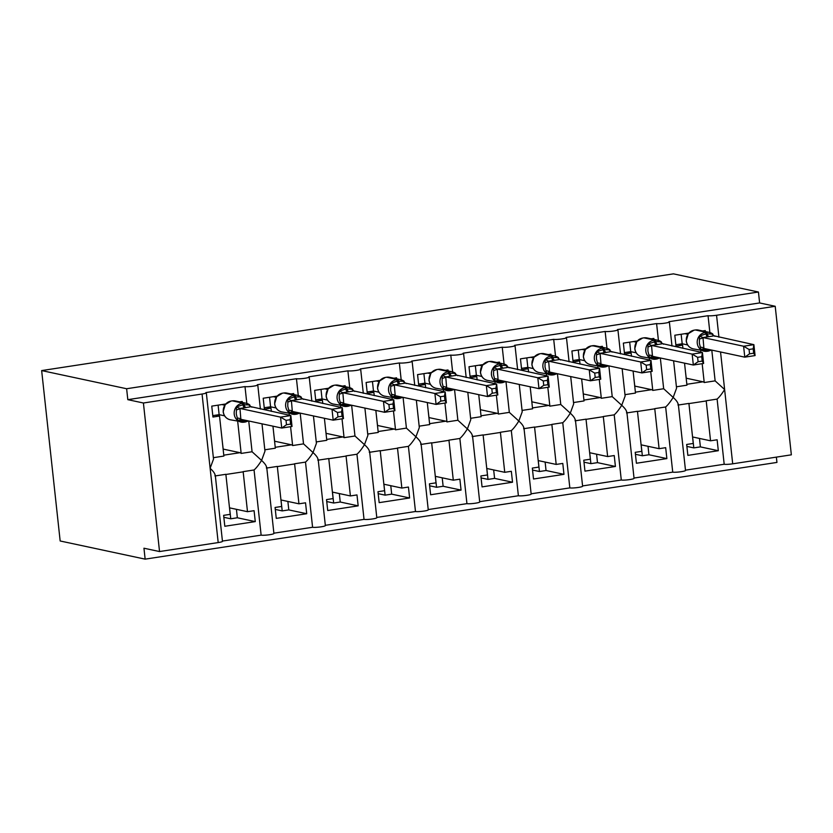 <?xml version="1.0" encoding="UTF-8"?>
<svg xmlns="http://www.w3.org/2000/svg" width="833" height="833" viewBox="0 0 833 833"><rect width="100%" height="100%" fill="white"/><g stroke="black" fill="none" stroke-linecap="round" stroke-linejoin="round"><path stroke-width="1.25" d="M709.872 332.534L708.05 315.707A6.643 0.802 -6.2 0 0 716.557 315.259L775.211 306.284L759.623 302.941L758.436 292.019L673.46 273.859L41.65 370.581L60.163 540.981L145.14 559.141L776.95 462.419L776.366 457.13M215.351 475.903L225.858 474.3L230.21 514.336L223.629 515.346L224.816 526.269L255.273 521.604L254.086 510.681L247.495 511.691L243.153 471.645L254.055 469.979L261.135 535.14L222.432 541.065M255.273 521.604L237.343 517.772L230.751 518.782L223.838 517.303M230.751 518.782L229.564 507.859L247.495 511.691M243.153 471.645A9.736 3.311 81.3 0 1 242.538 471.926L225.878 474.477M248.734 420.988L252.076 451.757L261.583 460.42C258.771 464.876 256.272 468.063 254.055 469.979M261.999 423.82L264.967 451.184L261.583 460.42C265.321 463.877 266.935 466.428 266.404 468.094M708.05 315.707L668.941 321.694A6.643 0.802 173.8 0 1 669.368 321.913A6.643 0.802 173.8 0 1 664.005 323.287A6.643 0.802 173.8 0 1 656.591 323.579L617.492 329.566A6.643 0.802 173.8 0 1 617.919 329.795A6.643 0.802 173.8 0 1 612.547 331.17A6.643 0.802 173.8 0 1 605.143 331.461L566.044 337.438A6.643 0.802 173.8 0 1 566.471 337.667A6.643 0.802 173.8 0 1 561.098 339.041A6.643 0.802 173.8 0 1 553.695 339.333L514.596 345.32A6.643 0.802 173.8 0 1 515.023 345.549A6.643 0.802 173.8 0 1 509.65 346.924A6.643 0.802 173.8 0 1 502.247 347.205L463.148 353.192A6.643 0.802 173.8 0 1 463.575 353.421A6.643 0.802 173.8 0 1 458.202 354.796A6.643 0.802 173.8 0 1 450.799 355.087L411.689 361.074A6.643 0.802 173.8 0 1 412.127 361.303A6.643 0.802 173.8 0 1 406.754 362.678A6.643 0.802 173.8 0 1 399.351 362.959L360.241 368.946A6.643 0.802 173.8 0 1 360.668 369.175A6.643 0.802 173.8 0 1 355.306 370.55A6.643 0.802 173.8 0 1 347.892 370.841L308.793 376.828A6.643 0.802 173.8 0 1 309.22 377.047A6.643 0.802 173.8 0 1 303.847 378.421A6.643 0.802 173.8 0 1 296.444 378.713L257.345 384.7A6.643 0.802 173.8 0 1 257.772 384.929A6.643 0.802 173.8 0 1 252.399 386.304A6.643 0.802 173.8 0 1 244.996 386.595L246.828 403.422M244.996 386.595L205.897 392.572A6.643 0.802 173.8 0 1 206.324 392.801L213.519 459.066L210.124 468.302C213.873 471.749 215.487 474.31 214.956 475.966M206.324 392.801A6.643 0.802 173.8 0 1 202.055 394.019L218.194 542.575A6.643 0.802 173.8 0 0 222.463 541.356L215.258 475.102M266.799 468.031L277.316 466.418L281.658 506.464L275.077 507.464L276.264 518.386L306.721 513.732L305.534 502.809L298.943 503.809L294.601 463.773L305.503 462.107L312.583 527.268L273.88 533.193M306.721 513.732L288.791 509.9L282.2 510.9L275.286 509.421M282.2 510.9L281.013 499.977L298.943 503.809M294.601 463.773A9.736 3.311 81.3 0 1 293.987 464.054L277.327 466.605M300.182 413.116L303.524 443.874L313.031 452.548C310.23 457.005 307.721 460.191 305.503 462.107M313.447 415.948L316.415 443.312L313.031 452.548C316.779 455.995 318.383 458.556 317.852 460.212M296.444 378.713L298.276 395.54M318.248 460.149L328.764 458.546L333.106 498.582L326.526 499.592L327.713 510.514L358.169 505.85L356.982 494.927L350.401 495.937L346.049 455.901L356.951 454.224L364.031 519.386L325.328 525.311M358.169 505.85L340.239 502.018L333.658 503.028L326.734 501.549M333.658 503.028L332.471 492.105L350.401 495.937M346.049 455.901A9.736 3.311 81.3 0 1 345.445 456.182L328.785 458.733M351.63 405.234L354.973 436.003L364.479 444.666C361.678 449.122 359.169 452.309 356.951 454.224M364.896 408.076L367.874 435.43L364.479 444.666C368.228 448.123 369.831 450.674 369.3 452.34M347.892 370.841L349.725 387.668M369.696 452.277L380.212 450.663L384.565 490.71L377.974 491.72L379.161 502.643L409.617 497.978L408.43 487.055L401.85 488.065L397.497 448.019L408.409 446.353L415.48 511.514L376.776 517.439M409.617 497.978L391.687 494.146L385.106 495.146L378.192 493.667M385.106 495.146L383.919 484.223L401.85 488.065M397.497 448.019A9.736 3.311 81.3 0 1 396.893 448.3L380.233 450.851M403.078 397.362L406.421 428.12L415.927 436.794C413.126 441.251 410.617 444.437 408.409 446.353M416.344 400.194L419.322 427.558L415.927 436.794C419.676 440.24 421.279 442.802 420.748 444.458M399.351 362.959L401.173 379.786M421.154 444.395L431.661 442.792L436.013 482.828L429.422 483.838L430.609 494.76L461.066 490.096L459.878 479.173L453.298 480.183L448.945 440.147L459.858 438.47L466.938 503.642L428.224 509.567M461.066 490.096L443.135 486.264L436.554 487.274L429.641 485.795M436.554 487.274L435.367 476.351L453.298 480.183M448.945 440.147A9.736 3.311 81.3 0 1 448.341 440.428L431.681 442.979M454.537 389.48L457.879 420.249L467.375 428.912C464.575 433.368 462.065 436.554 459.858 438.47M467.802 392.322L470.77 419.676L467.375 428.912C471.124 432.369 472.738 434.92 472.207 436.586M450.799 355.087L452.621 371.914M472.603 436.523L483.109 434.909L487.461 474.956L480.87 475.966L482.057 486.889L512.524 482.224L511.337 471.301L504.746 472.311L500.394 432.265L511.306 430.599L518.386 495.76L479.683 501.685M512.524 482.224L494.594 478.392L488.003 479.402L481.089 477.923M488.003 479.402L486.816 468.479L504.746 472.311M500.394 432.265A9.736 3.311 81.3 0 1 499.79 432.546L483.13 435.097M505.985 381.608L509.327 412.377L518.824 421.04C516.023 425.496 513.524 428.683 511.306 430.599M519.251 384.44L522.218 411.804L518.824 421.04C522.572 424.497 524.186 427.048 523.655 428.703M502.247 347.205L504.08 364.031M524.051 428.651L534.557 427.037L538.909 467.074L532.329 468.084L533.516 479.006L563.972 474.341L562.785 463.419L556.194 464.429L551.852 424.393L562.754 422.716L569.834 487.888L531.131 493.813M563.972 474.341L546.042 470.51L539.451 471.52L532.537 470.041M539.451 471.52L538.264 460.597L556.194 464.429M551.852 424.393A9.736 3.311 81.3 0 1 551.238 424.674L534.578 427.225M557.433 373.736L560.776 404.494L570.282 413.168C567.481 417.614 564.972 420.8 562.754 422.716M570.699 376.568L573.666 403.932L570.282 413.168C574.02 416.615 575.634 419.176 575.103 420.832M553.695 339.333L555.528 356.16M575.499 420.769L586.015 419.166L590.358 459.202L583.777 460.212L584.964 471.134L615.42 466.47L614.233 455.547L607.653 456.557L603.3 416.51L614.202 414.844L621.283 480.006L582.579 485.931M615.42 466.47L597.49 462.638L590.899 463.648L583.985 462.169M590.899 463.648L589.712 452.725L607.653 456.557M603.3 416.51A9.736 3.311 81.3 0 1 602.686 416.792L586.026 419.343M608.881 365.854L612.224 396.623L621.73 405.286C618.929 409.742 616.42 412.929 614.202 414.844M622.147 368.686L625.125 396.05L621.73 405.286C625.479 408.743 627.082 411.294 626.551 412.96M605.143 331.461L606.976 348.288M626.947 412.897L637.464 411.283L641.806 451.33L635.225 452.329L636.412 463.252L666.869 458.598L665.682 447.675L659.101 448.675L654.748 408.639L665.65 406.973L672.731 472.134L634.028 478.059M666.869 458.598L648.938 454.756L642.358 455.766L635.433 454.287M642.358 455.766L641.171 444.843L659.101 448.675M654.748 408.639A9.736 3.311 81.3 0 1 654.144 408.92L637.484 411.471M660.33 357.982L663.672 388.74L673.179 397.414C670.378 401.87 667.868 405.057 665.65 406.973M673.595 360.814L676.573 388.178L673.179 397.414C676.927 400.86 678.531 403.422 678 405.077M656.591 323.579L658.424 340.405M213.373 457.681L223.879 456.067L219.527 416.031L212.946 417.041L211.759 406.119L225.649 403.984M242.32 402.433L242.216 401.454L239.592 401.85M237.686 421.363L241.164 453.423L252.076 451.757M222.411 442.521L223.182 449.091L240.019 452.694A9.736 3.311 81.3 0 1 241.164 453.423M264.821 449.799L275.327 448.196L272.943 426.163M271.329 411.377L270.985 408.149L264.394 409.159L263.207 398.236L277.097 396.112M293.778 394.561L293.664 393.572L291.04 393.978M289.134 413.491L289.322 415.219M290.571 426.694L292.622 445.551L303.524 443.874M273.859 434.649L274.63 441.219L291.477 444.812A9.736 3.311 81.3 0 1 292.622 445.551M316.269 441.927L326.786 440.313L324.391 418.291M322.777 403.495L322.433 400.277L315.842 401.287L314.655 390.365L328.546 388.24M345.226 386.689L345.122 385.7L342.498 386.106M340.582 405.609L340.77 407.347M342.019 418.812L344.071 437.669L354.973 436.003M325.307 426.767L326.078 433.337L342.925 436.94A9.736 3.311 81.3 0 1 344.071 437.669M367.717 434.055L378.234 432.442L375.839 410.409M374.236 395.623L373.882 392.405L367.291 393.405L366.114 382.482L379.994 380.358M396.675 378.807L396.57 377.828L393.947 378.224M392.031 397.737L392.228 399.465M393.468 410.94L395.519 429.797L406.421 428.12M376.755 418.895L377.536 425.465L394.373 429.057A9.736 3.311 81.3 0 1 395.519 429.797M419.166 426.173L429.682 424.57L427.287 402.537M425.684 387.751L425.33 384.523L418.749 385.533L417.562 374.611L431.452 372.486M448.123 370.935L448.019 369.946L445.395 370.352M443.489 389.854L443.677 391.593M444.916 403.057L446.967 421.914L457.879 420.249M428.214 411.023L428.985 417.583L445.822 421.186A9.736 3.311 81.3 0 1 446.967 421.914M470.624 418.301L481.13 416.687L478.736 394.655M477.132 379.869L476.778 376.651L470.197 377.651L469.01 366.728L482.901 364.604M499.571 363.053L499.467 362.074L496.843 362.47M494.937 381.983L495.125 383.721M496.374 395.186L498.415 414.043L509.327 412.377M479.662 403.141L480.433 409.711L497.27 413.314A9.736 3.311 81.3 0 1 498.415 414.043M522.072 410.419L532.579 408.816L530.184 386.783M528.58 371.997L528.226 368.769L521.645 369.779L520.458 358.856L534.349 356.732M551.019 355.181L550.915 354.192L548.291 354.598M546.386 374.111L546.573 375.839M547.822 387.314L549.863 406.171L560.776 404.494M531.11 395.269L531.881 401.829L548.718 405.432A9.736 3.311 81.3 0 1 549.863 406.171M573.52 402.547L584.027 400.933L581.642 378.9M580.028 364.115L579.685 360.897L573.094 361.907L571.907 350.985L585.797 348.85M602.478 347.299L602.363 346.32L599.75 346.715M597.834 366.228L598.021 367.967M599.271 379.431L601.322 398.289L612.224 396.623M582.559 387.387L583.329 393.957L600.177 397.56A9.736 3.311 81.3 0 1 601.322 398.289M624.969 394.665L635.485 393.061L633.09 371.029M631.476 356.243L631.133 353.015L624.542 354.025L623.355 343.102L637.245 340.978M653.926 339.427L653.822 338.437L651.198 338.844M649.282 358.357L649.469 360.085M650.719 371.56L652.77 390.417L663.672 388.74M634.007 379.515L634.788 386.085L651.625 389.677A9.736 3.311 81.3 0 1 652.77 390.417M678.395 405.015L688.912 403.411L693.264 443.448L686.673 444.458L687.86 455.38L718.317 450.715L717.13 439.793L710.549 440.803L706.197 400.767L717.109 399.09L724.189 464.252L685.476 470.176M718.317 450.715L700.386 446.884L693.806 447.894L686.892 446.415M693.806 447.894L692.619 436.971L710.549 440.803M706.197 400.767A9.736 3.311 81.3 0 1 705.593 401.048L688.933 403.589M711.788 350.099L715.13 380.868L704.218 382.534L702.167 363.677M717.109 399.09C719.316 397.174 721.826 393.988 724.627 389.532L715.13 380.868M676.417 386.793L686.933 385.179L684.539 363.157M682.935 348.361L682.581 345.143L676 346.153L674.813 335.23L688.693 333.106M705.374 331.555L705.27 330.566L702.646 330.961M700.73 350.474L700.928 352.213M685.455 371.633L686.236 378.203L703.073 381.806A9.736 3.311 81.3 0 1 704.218 382.534M145.14 559.141L143.953 548.218L159.54 551.55L143.411 403.005L127.813 399.663L759.623 302.941M143.411 403.005L202.055 394.019M266.716 467.219L273.911 533.484A6.643 0.802 173.8 0 1 268.538 534.859A6.643 0.802 173.8 0 1 261.135 535.14M159.54 551.55L218.194 542.575M724.189 464.252A6.643 0.802 -6.2 0 0 732.696 463.814L791.35 454.828L775.211 306.284M678.312 404.213L685.507 470.468A6.643 0.802 173.8 0 1 680.145 471.842A6.643 0.802 173.8 0 1 672.731 472.134M626.864 412.085L634.059 478.35A6.643 0.802 173.8 0 1 628.686 479.725A6.643 0.802 173.8 0 1 621.283 480.006M575.416 419.967L582.611 486.222A6.643 0.802 173.8 0 1 577.238 487.597A6.643 0.802 173.8 0 1 569.834 487.888M523.957 427.839L531.162 494.094A6.643 0.802 173.8 0 1 525.79 495.468A6.643 0.802 173.8 0 1 518.386 495.76M472.509 435.721L479.714 501.976A6.643 0.802 173.8 0 1 474.341 503.351A6.643 0.802 173.8 0 1 466.938 503.642M421.061 443.593L428.256 509.848A6.643 0.802 173.8 0 1 422.893 511.223A6.643 0.802 173.8 0 1 415.48 511.514M369.613 451.465L376.808 517.73A6.643 0.802 173.8 0 1 371.435 519.105A6.643 0.802 173.8 0 1 364.031 519.386M318.164 459.347L325.359 525.602A6.643 0.802 173.8 0 1 319.987 526.977A6.643 0.802 173.8 0 1 312.583 527.268M219.527 416.031L215.632 415.198M270.985 408.149L267.081 407.316M322.433 400.277L318.529 399.444M373.882 392.405L369.987 391.572M425.33 384.523L421.436 383.69M476.778 376.651L472.884 375.818M528.226 368.769L524.332 367.936M579.685 360.897L575.78 360.064M631.133 353.015L627.228 352.182M682.581 345.143L678.687 344.31M127.813 399.663L126.626 388.74L758.436 292.019M41.65 370.581L126.626 388.74M700.386 446.884L699.47 438.439M648.938 454.756L648.022 446.311M597.49 462.638L596.574 454.183M546.042 470.51L545.126 462.065M494.594 478.392L493.667 469.937M443.135 486.264L442.219 477.819M391.687 494.146L390.771 485.691M340.239 502.018L339.323 493.573M288.791 509.9L287.874 501.445M237.343 517.772L236.426 509.317M688.339 333.512L686.205 340.843C686.923 345.143 689.255 347.819 693.212 348.871A9.517 8.882 102.1 0 1 686.35 340.916A9.517 8.882 102.1 0 1 694.181 330.17A2.218 0.75 81.3 0 0 694.076 330.16L688.141 333.773M708.987 349.506A4.873 1.656 -98.7 0 0 708.935 350.016L700.99 349.673L699.345 343.196L699.501 336.022L705.926 333.877L712.777 333.991L713.298 335.98L703 337.552L703.916 348.475M749.544 353.838L753.657 353.213L753.178 348.84L749.075 349.475L749.544 353.838L744.785 357.159L743.598 346.236L753.886 344.654L755.073 355.576L744.785 357.159L704.26 348.496M749.075 349.475L743.598 346.236L703.073 337.573M753.178 348.84L753.886 344.654L712.954 335.564M675.844 344.747L682.185 343.769L687.631 344.935M684.893 333.679L687.777 334.304M682.185 343.769L681.144 334.262M688.287 333.627L688.058 334.366L688.287 333.627M699.501 336.022L703 337.552M704.187 348.475L700.99 349.673M753.657 353.213L755.073 355.576M636.891 341.384L634.756 348.715C635.464 353.025 637.807 355.701 641.754 356.743A9.517 8.882 102.1 0 1 634.902 348.788A9.517 8.882 102.1 0 1 642.732 338.042A2.218 0.75 81.3 0 0 642.628 338.042L636.693 341.645M657.539 357.378A4.873 1.656 -98.7 0 0 657.487 357.898L649.532 357.555L647.897 351.078L648.053 343.894L655.717 341.561L661.329 341.863L661.85 343.852L651.552 345.435L652.468 356.347M698.096 361.709L702.209 361.085L701.73 356.722L697.617 357.347L698.096 361.709L693.337 365.031L692.15 354.108L702.438 352.536L703.625 363.459L693.337 365.031L652.812 356.368M697.617 357.347L692.15 354.108L651.625 345.445M701.73 356.722L702.438 352.536L661.506 343.446M624.396 352.619L630.727 351.651L636.183 352.817M633.444 341.561L636.329 342.176M630.727 351.651L629.696 342.134M636.829 341.499L636.61 342.238L636.829 341.499M648.053 343.894L651.552 345.435M652.739 356.357L649.532 357.555M702.209 361.085L703.625 363.459M585.443 349.266L583.308 356.597C584.016 360.897 586.349 363.573 590.305 364.625A9.517 8.882 102.1 0 1 583.454 356.67A9.517 8.882 102.1 0 1 591.274 345.924A2.218 0.75 81.3 0 0 591.18 345.914L585.245 349.527M606.091 365.26A4.873 1.656 -98.7 0 0 606.039 365.77L598.084 365.427L596.449 358.95L596.605 351.776L603.03 349.631L609.881 349.745L610.402 351.734L600.104 353.307L601.02 364.229M646.647 369.592L650.76 368.957L650.281 364.594L646.169 365.229L646.647 369.592L641.889 372.913L640.702 361.991L650.99 360.408L652.177 371.331L641.889 372.913L601.364 364.25M646.169 365.229L640.702 361.991L600.177 353.327M650.281 364.594L650.99 360.408L610.048 351.318M572.937 360.502L579.279 359.523L584.724 360.689M581.996 349.433L584.87 350.047M579.279 359.523L578.248 350.006M585.38 349.371L585.162 350.11L585.38 349.371M596.605 351.776L600.104 353.307M601.291 364.229L598.084 365.427M650.76 368.957L652.177 371.331M533.995 357.138L531.86 364.469C532.568 368.78 534.901 371.456 538.857 372.497A9.517 8.882 102.1 0 1 531.995 364.542A9.517 8.882 102.1 0 1 539.826 353.796A2.218 0.75 81.3 0 0 539.732 353.796L533.88 357.274M554.632 373.132A4.873 1.656 -98.7 0 0 554.591 373.653L546.635 373.309L545.001 366.832L545.157 359.648L551.581 357.503L558.433 357.617L558.953 359.606L548.655 361.189L549.561 372.101M595.199 377.464L599.302 376.839L598.833 372.476L594.72 373.101L595.199 377.464L590.43 380.785L589.243 369.862L599.541 368.29L600.728 379.213L590.43 380.785L549.915 372.122M594.72 373.101L589.243 369.862L548.728 361.199M598.833 372.476L599.541 368.29L558.599 359.2M521.489 368.373L527.83 367.405L533.276 368.571M530.548 357.315L533.422 357.93M527.83 367.405L526.8 357.888M533.932 357.253L533.714 357.992L533.932 357.253M545.157 359.648L548.655 361.189M549.842 372.112L546.635 373.309M599.302 376.839L600.728 379.213M482.546 365.021L480.402 372.341C481.12 376.651 483.452 379.327 487.409 380.369A9.517 8.882 102.1 0 1 480.547 372.424A9.517 8.882 102.1 0 1 488.377 361.668A2.218 0.75 81.3 0 0 488.284 361.668L482.349 365.281M503.184 381.014A4.873 1.656 -98.7 0 0 503.132 381.524L495.187 381.181L493.542 374.704L493.698 367.53L500.123 365.385L506.974 365.489L507.495 367.488L497.197 369.061L498.113 379.983M543.741 385.346L547.854 384.711L547.385 380.348L543.272 380.983L543.741 385.346L538.982 388.657L537.795 377.734L548.083 376.162L549.27 387.085L538.982 388.657L498.457 380.004M543.272 380.983L537.795 377.734L497.28 369.071M547.385 380.348L548.083 376.162L507.151 367.072M470.041 376.245L476.382 375.277L481.828 376.443M479.09 365.187L481.974 365.802M476.382 375.277L475.351 365.76M482.484 365.125L482.265 365.864L482.484 365.125M493.698 367.53L497.197 369.061M498.384 379.983L495.187 381.181M547.854 384.711L549.27 387.085M430.89 373.153L428.953 380.223C429.672 384.534 432.004 387.21 435.961 388.251A9.517 8.882 102.1 0 1 429.099 380.296A9.517 8.882 102.1 0 1 436.929 369.55A2.218 0.75 81.3 0 0 436.825 369.55L431.088 372.903M451.736 388.886A4.873 1.656 -98.7 0 0 451.684 389.396L443.739 389.053L442.094 382.576L442.25 375.402L448.675 373.257L455.526 373.371L456.047 375.36L445.749 376.943L446.665 387.855M492.293 393.218L496.406 392.593L495.937 388.23L491.824 388.855L492.293 393.218L487.534 396.539L486.347 385.617L496.635 384.044L497.822 394.967L487.534 396.539L447.009 387.876M491.824 388.855L486.347 385.617L445.822 376.953M495.937 388.23L496.635 384.044L455.703 374.944M418.593 384.128L424.934 383.159L430.38 384.315M427.641 373.069L430.526 373.684M424.934 383.159L423.893 373.642M431.036 373.007L430.807 373.746L431.036 373.007M442.25 375.402L445.749 376.943M446.936 387.866L443.739 389.053M496.406 392.593L497.822 394.967M379.64 380.775L377.505 388.095C378.224 392.405 380.556 395.081 384.513 396.123A9.517 8.882 102.1 0 1 377.651 388.178A9.517 8.882 102.1 0 1 385.481 377.422A2.218 0.75 81.3 0 0 385.377 377.422L379.442 381.035M400.288 396.758A4.873 1.656 -98.7 0 0 400.236 397.279L392.291 396.935L390.646 390.458L390.802 383.284L397.226 381.139L404.078 381.243L404.599 383.242L394.301 384.815L395.217 395.737M440.844 401.1L444.957 400.465L444.478 396.102L440.365 396.727L440.844 401.1L436.086 404.411L434.899 393.488L445.186 391.916L446.373 402.839L436.086 404.411L395.56 395.748M440.365 396.727L434.899 393.488L394.373 384.825M444.478 396.102L445.186 391.916L404.255 382.826M367.145 391.999L373.486 391.031L378.932 392.197M376.193 380.941L379.077 381.556M373.486 391.031L372.445 381.514M379.588 380.879L379.359 381.618L379.588 380.879M390.802 383.284L394.301 384.815M395.488 395.737L392.291 396.935M444.957 400.465L446.373 402.839M328.192 388.647L326.057 395.977C326.765 400.277 329.108 402.953 333.054 404.005A9.517 8.882 102.1 0 1 326.203 396.05A9.517 8.882 102.1 0 1 334.033 385.304A2.218 0.75 81.3 0 0 333.929 385.294L327.994 388.907M348.84 404.64A4.873 1.656 -98.7 0 0 348.788 405.15L340.832 404.807L339.198 398.33L339.354 391.156L345.778 389.011L352.63 389.126L353.15 391.114L342.852 392.687L343.769 403.609M389.396 408.972L393.509 408.347L393.03 403.974L388.917 404.609L389.396 408.972L384.638 412.293L383.451 401.371L393.738 399.788L394.925 410.711L384.638 412.293L344.112 403.63M388.917 404.609L383.451 401.371L342.925 392.707M393.03 403.974L393.738 399.788L352.807 390.698M315.697 399.882L322.027 398.913L327.484 400.069M324.745 388.824L327.619 389.438M322.027 398.913L320.997 389.396M328.129 388.761L327.91 389.5L328.129 388.761M339.354 391.156L342.852 392.687M344.039 403.609L340.832 404.807M393.509 408.347L394.925 410.711M276.743 396.529L274.609 403.849C275.317 408.16 277.649 410.836 281.606 411.877A9.517 8.882 102.1 0 1 274.744 403.922A9.517 8.882 102.1 0 1 282.574 393.176A2.218 0.75 81.3 0 0 282.481 393.176L276.546 396.779M297.391 412.512A4.873 1.656 -98.7 0 0 297.339 413.033L289.384 412.689L287.749 406.212L287.906 399.028L294.33 396.893L301.182 396.997L301.702 398.986L291.404 400.569L292.321 411.481M337.948 416.844L342.061 416.219L341.582 411.856L337.469 412.481L337.948 416.844L333.19 420.165L332.003 409.242L342.29 407.67L343.477 418.593L333.19 420.165L292.664 411.502M337.469 412.481L332.003 409.242L291.477 400.579M341.582 411.856L342.29 407.67L301.348 398.58M264.238 407.754L270.579 406.785L276.025 407.951M273.297 396.695L276.171 397.31M270.579 406.785L269.548 397.268M276.681 396.633L276.462 397.372L276.681 396.633M287.906 399.028L291.404 400.569M292.591 411.492L289.384 412.689M342.061 416.219L343.477 418.593M225.295 404.401L223.161 411.731C223.869 416.031 226.201 418.707 230.158 419.759A9.517 8.882 102.1 0 1 223.296 411.804A9.517 8.882 102.1 0 1 231.126 401.058A2.218 0.75 81.3 0 0 231.033 401.048L225.097 404.661M245.933 420.394A4.873 1.656 -98.7 0 0 245.891 420.904L237.936 420.561L236.301 414.084L236.457 406.91L242.882 404.765L249.733 404.88L250.244 406.868L239.956 408.441L240.862 419.363M286.5 424.726L290.602 424.091L290.134 419.728L286.021 420.363L286.5 424.726L281.731 428.047L280.544 417.125L290.842 415.542L292.029 426.465L281.731 428.047L241.216 419.384M286.021 420.363L280.544 417.125L240.029 408.462M290.134 419.728L290.842 415.542L249.9 406.452M212.79 415.636L219.131 414.657L224.577 415.823M221.838 404.567L224.723 405.192M219.131 414.657L218.1 405.14M225.233 404.515L225.014 405.255L225.233 404.515M236.457 406.91L239.956 408.441M241.143 419.363L237.936 420.561M290.602 424.091L292.029 426.465M716.557 315.259L718.941 337.188M720.545 351.974L732.696 463.814M703.073 381.806L686.829 384.294M651.625 389.677L635.381 392.166M600.177 397.56L583.933 400.038M548.718 405.432L532.485 407.92M497.27 413.314L481.037 415.792M445.822 421.186L429.589 423.674M394.373 429.057L378.13 431.546M342.925 436.94L326.682 439.428M291.477 444.812L275.234 447.3M240.019 452.694L223.785 455.172M693.983 330.201A2.218 0.75 81.3 0 1 694.076 330.16L695.316 329.972A2.218 0.75 -98.7 0 0 695.222 330.003M708.935 350.016A2.218 0.75 81.3 0 1 708.466 351.099L707.227 351.287A2.218 0.75 -98.7 0 1 707.134 351.287A9.517 8.882 -77.9 0 1 704.124 351.203A9.517 8.882 -77.9 0 1 697.263 343.248A9.517 8.882 -77.9 0 1 705.093 332.502A2.218 0.75 81.3 0 1 705.926 333.877A4.873 1.656 -98.7 0 0 707.758 336.907M714.922 336.324L709.341 332.398L698.418 330.066A9.517 8.882 102.1 0 0 695.409 329.983L706.332 332.315A9.517 8.882 -77.9 0 1 709.341 332.398A9.517 8.882 -77.9 0 1 712.725 333.981M708.998 336.719A4.873 1.656 -98.7 0 1 707.165 333.689A2.218 0.75 -98.7 0 0 706.332 332.315L695.409 329.983A2.218 0.75 -98.7 0 0 695.316 329.972L698.418 330.066M711.507 350.047L708.466 351.099A2.218 0.75 81.3 0 1 708.373 351.099L707.321 351.255M693.212 348.871L707.227 351.287A2.218 0.75 -98.7 0 0 707.696 350.204A4.873 1.656 -98.7 0 1 707.821 349.256M703.094 337.657A4.873 0.812 -12.2 0 1 699.418 338.989M704.26 348.413A4.873 1.926 0.3 0 0 700.303 347.184M642.535 338.073A2.218 0.75 81.3 0 1 642.628 338.042L643.867 337.854A2.218 0.75 -98.7 0 0 643.774 337.886M657.487 357.898A2.218 0.75 81.3 0 1 657.018 358.981L655.779 359.169A2.218 0.75 -98.7 0 1 655.686 359.169A9.517 8.882 -77.9 0 1 652.676 359.075A9.517 8.882 -77.9 0 1 645.814 351.12A9.517 8.882 -77.9 0 1 653.645 340.374A2.218 0.75 81.3 0 1 654.478 341.759A4.873 1.656 -98.7 0 0 656.31 344.789M663.464 344.206L657.883 340.27L646.97 337.938A9.517 8.882 102.1 0 0 643.961 337.854L654.873 340.187A9.517 8.882 -77.9 0 1 657.883 340.27A9.517 8.882 -77.9 0 1 661.277 341.853M657.549 344.602A4.873 1.656 -98.7 0 1 655.717 341.561A2.218 0.75 -98.7 0 0 654.873 340.187L643.961 337.854A2.218 0.75 -98.7 0 0 643.867 337.854L646.97 337.938M660.059 357.919L657.018 358.981A2.218 0.75 81.3 0 1 656.914 358.971L655.873 359.138M641.754 356.743L655.779 359.169A2.218 0.75 -98.7 0 0 656.248 358.086A4.873 1.656 -98.7 0 1 656.373 357.128M651.645 345.539A4.873 0.812 -12.2 0 1 647.97 346.872M652.812 356.285A4.873 1.926 0.3 0 0 648.855 355.066M606.039 365.77A2.218 0.75 81.3 0 1 605.57 366.853L604.331 367.041A2.218 0.75 -98.7 0 1 604.237 367.041A9.517 8.882 -77.9 0 1 601.228 366.957A9.517 8.882 -77.9 0 1 594.366 359.002A9.517 8.882 -77.9 0 1 602.197 348.256A2.218 0.75 81.3 0 1 603.03 349.631A4.873 1.656 -98.7 0 0 604.862 352.661M612.016 352.078L606.434 348.152L595.522 345.82A9.517 8.882 102.1 0 0 592.513 345.726L603.425 348.059A9.517 8.882 -77.9 0 1 606.434 348.152A9.517 8.882 -77.9 0 1 609.829 349.735M606.101 352.474A4.873 1.656 -98.7 0 1 604.258 349.444A2.218 0.75 -98.7 0 0 603.425 348.059L592.513 345.726A2.218 0.75 -98.7 0 0 592.419 345.726A2.218 0.75 -98.7 0 0 592.325 345.757M608.611 365.791L605.57 366.853A2.218 0.75 81.3 0 1 605.466 366.853L604.425 367.009M590.305 364.625L604.331 367.041A2.218 0.75 -98.7 0 0 604.8 365.958A4.873 1.656 -98.7 0 1 604.925 365.01M600.197 353.411A4.873 0.812 -12.2 0 1 596.522 354.743M601.364 364.156A4.873 1.926 0.3 0 0 597.407 362.938M539.628 353.827A2.218 0.75 81.3 0 1 539.732 353.796L540.961 353.609A2.218 0.75 -98.7 0 0 540.877 353.64M554.591 373.653A2.218 0.75 81.3 0 1 554.112 374.735L552.883 374.923A2.218 0.75 -98.7 0 1 552.779 374.912A9.517 8.882 -77.9 0 1 549.77 374.829A9.517 8.882 -77.9 0 1 542.918 366.874A9.517 8.882 -77.9 0 1 550.738 356.128A2.218 0.75 81.3 0 1 551.581 357.503A4.873 1.656 -98.7 0 0 553.414 360.543M560.567 359.96L554.986 356.024L544.074 353.692A9.517 8.882 102.1 0 0 541.065 353.609L551.977 355.941A9.517 8.882 -77.9 0 1 554.986 356.024A9.517 8.882 -77.9 0 1 558.37 357.607M554.643 360.356A4.873 1.656 -98.7 0 1 552.81 357.315A2.218 0.75 -98.7 0 0 551.977 355.941L541.065 353.609A2.218 0.75 -98.7 0 0 540.961 353.609L544.074 353.692M557.162 373.673L554.112 374.735A2.218 0.75 81.3 0 1 554.018 374.725L552.977 374.892M538.857 372.497L552.883 374.923A2.218 0.75 -98.7 0 0 553.351 373.84A4.873 1.656 -98.7 0 1 553.476 372.882M548.749 361.293A4.873 0.812 -12.2 0 1 545.063 362.626M549.915 372.039A4.873 1.926 0.3 0 0 545.959 370.82M488.18 361.709A2.218 0.75 81.3 0 1 488.284 361.668L489.512 361.48A2.218 0.75 -98.7 0 0 489.419 361.512M503.132 381.524A2.218 0.75 81.3 0 1 502.663 382.607L501.435 382.795A2.218 0.75 -98.7 0 1 501.331 382.795A9.517 8.882 -77.9 0 1 498.321 382.711A9.517 8.882 -77.9 0 1 491.46 374.756A9.517 8.882 -77.9 0 1 499.29 364.011A2.218 0.75 81.3 0 1 500.123 365.385A4.873 1.656 -98.7 0 0 501.966 368.415M509.119 367.832L503.538 363.906L492.626 361.574A9.517 8.882 102.1 0 0 489.617 361.48L500.529 363.813A9.517 8.882 -77.9 0 1 503.538 363.906A9.517 8.882 -77.9 0 1 506.922 365.479M503.194 368.228A4.873 1.656 -98.7 0 1 501.362 365.198A2.218 0.75 -98.7 0 0 500.529 363.813L489.617 361.48A2.218 0.75 -98.7 0 0 489.512 361.48L492.626 361.574M505.704 381.545L502.663 382.607A2.218 0.75 81.3 0 1 502.57 382.607L501.518 382.764M487.409 380.369L501.435 382.795A2.218 0.75 -98.7 0 0 501.903 381.712A4.873 1.656 -98.7 0 1 502.028 380.764M497.291 369.165A4.873 0.812 -12.2 0 1 493.615 370.498M498.467 379.91A4.873 1.926 0.3 0 0 494.51 378.692M436.731 369.581A2.218 0.75 81.3 0 1 436.825 369.55L438.064 369.352A2.218 0.75 -98.7 0 0 437.971 369.394M451.684 389.396A2.218 0.75 81.3 0 1 451.215 390.479L449.976 390.677A2.218 0.75 -98.7 0 1 449.882 390.667A9.517 8.882 -77.9 0 1 446.873 390.583A9.517 8.882 -77.9 0 1 440.011 382.628A9.517 8.882 -77.9 0 1 447.842 371.882A2.218 0.75 81.3 0 1 448.675 373.257A4.873 1.656 -98.7 0 0 450.518 376.297M457.671 375.714L452.09 371.778L441.178 369.446A9.517 8.882 102.1 0 0 438.158 369.363L449.081 371.695A9.517 8.882 -77.9 0 1 452.09 371.778A9.517 8.882 -77.9 0 1 455.474 373.361M451.746 376.11A4.873 1.656 -98.7 0 1 449.914 373.069A2.218 0.75 -98.7 0 0 449.081 371.695L438.158 369.363A2.218 0.75 -98.7 0 0 438.064 369.352L441.178 369.446M454.256 389.428L451.215 390.479A2.218 0.75 81.3 0 1 451.122 390.479L450.07 390.635M435.961 388.251L449.976 390.677A2.218 0.75 -98.7 0 0 450.455 389.594A4.873 1.656 -98.7 0 1 450.58 388.636M445.842 377.047A4.873 0.812 -12.2 0 1 442.167 378.38M447.009 387.793A4.873 1.926 0.3 0 0 443.052 386.574M385.283 377.453A2.218 0.75 81.3 0 1 385.377 377.422L386.616 377.234A2.218 0.75 -98.7 0 0 386.522 377.266M400.236 397.279A2.218 0.75 81.3 0 1 399.767 398.361L398.528 398.549A2.218 0.75 -98.7 0 1 398.434 398.549A9.517 8.882 -77.9 0 1 395.425 398.455A9.517 8.882 -77.9 0 1 388.563 390.51A9.517 8.882 -77.9 0 1 396.393 379.754A2.218 0.75 81.3 0 1 397.226 381.139A4.873 1.656 -98.7 0 0 399.059 384.169M406.212 383.586L400.642 379.65L389.719 377.318A9.517 8.882 102.1 0 0 386.71 377.234L397.633 379.567A9.517 8.882 -77.9 0 1 400.642 379.65A9.517 8.882 -77.9 0 1 404.026 381.233M400.298 383.982A4.873 1.656 -98.7 0 1 398.466 380.952A2.218 0.75 -98.7 0 0 397.633 379.567L386.71 377.234A2.218 0.75 -98.7 0 0 386.616 377.234L389.719 377.318M402.808 397.299L399.767 398.361A2.218 0.75 81.3 0 1 399.673 398.361L398.622 398.518M384.513 396.123L398.528 398.549A2.218 0.75 -98.7 0 0 398.997 397.466A4.873 1.656 -98.7 0 1 399.122 396.518M394.394 384.919A4.873 0.812 -12.2 0 1 390.719 386.252M395.56 395.665A4.873 1.926 0.3 0 0 391.604 394.446M333.835 385.335A2.218 0.75 81.3 0 1 333.929 385.294L335.168 385.106A2.218 0.75 -98.7 0 0 335.074 385.138M348.788 405.15A2.218 0.75 81.3 0 1 348.319 406.233L347.08 406.421A2.218 0.75 -98.7 0 1 346.986 406.421A9.517 8.882 -77.9 0 1 343.977 406.337A9.517 8.882 -77.9 0 1 337.115 398.382A9.517 8.882 -77.9 0 1 344.945 387.637A2.218 0.75 81.3 0 1 345.778 389.011A4.873 1.656 -98.7 0 0 347.611 392.051M354.764 391.458L349.183 387.532L338.271 385.2A9.517 8.882 102.1 0 0 335.262 385.117L346.174 387.449A9.517 8.882 -77.9 0 1 349.183 387.532A9.517 8.882 -77.9 0 1 352.578 389.115M348.85 391.854A4.873 1.656 -98.7 0 1 347.007 388.824A2.218 0.75 -98.7 0 0 346.174 387.449L335.262 385.117A2.218 0.75 -98.7 0 0 335.168 385.106L338.271 385.2M351.359 405.182L348.319 406.233A2.218 0.75 81.3 0 1 348.215 406.233L347.174 406.389M333.054 404.005L347.08 406.421A2.218 0.75 -98.7 0 0 347.548 405.348A4.873 1.656 -98.7 0 1 347.673 404.39M342.946 392.791A4.873 0.812 -12.2 0 1 339.27 394.124M344.112 403.547A4.873 1.926 0.3 0 0 340.156 402.318M282.387 393.207A2.218 0.75 81.3 0 1 282.481 393.176L283.72 392.989A2.218 0.75 -98.7 0 0 283.626 393.02M297.339 413.033A2.218 0.75 81.3 0 1 296.871 414.116L295.632 414.303A2.218 0.75 -98.7 0 1 295.538 414.303A9.517 8.882 -77.9 0 1 292.518 414.209A9.517 8.882 -77.9 0 1 285.667 406.265A9.517 8.882 -77.9 0 1 293.497 395.508A2.218 0.75 81.3 0 1 294.33 396.893A4.873 1.656 -98.7 0 0 296.163 399.923M303.316 399.34L297.735 395.404L286.823 393.072A9.517 8.882 102.1 0 0 283.814 392.989L294.726 395.321A9.517 8.882 -77.9 0 1 297.735 395.404A9.517 8.882 -77.9 0 1 301.119 396.987M297.402 399.736A4.873 1.656 -98.7 0 1 295.559 396.706A2.218 0.75 -98.7 0 0 294.726 395.321L283.814 392.989A2.218 0.75 -98.7 0 0 283.72 392.989L286.823 393.072M299.911 413.053L296.871 414.116A2.218 0.75 81.3 0 1 296.767 414.105L295.725 414.272M281.606 411.877L295.632 414.303A2.218 0.75 -98.7 0 0 296.1 413.22A4.873 1.656 -98.7 0 1 296.225 412.262M291.498 400.673A4.873 0.812 -12.2 0 1 287.812 402.006M292.664 411.419A4.873 1.926 0.3 0 0 288.707 410.2M230.928 401.089A2.218 0.75 81.3 0 1 231.033 401.048L232.261 400.86A2.218 0.75 -98.7 0 0 232.178 400.892M245.891 420.904A2.218 0.75 81.3 0 1 245.412 421.987L244.184 422.175A2.218 0.75 -98.7 0 1 244.079 422.175A9.517 8.882 -77.9 0 1 241.07 422.092A9.517 8.882 -77.9 0 1 234.219 414.136A9.517 8.882 -77.9 0 1 242.039 403.391A2.218 0.75 81.3 0 1 242.882 404.765A4.873 1.656 -98.7 0 0 244.715 407.795M251.868 407.212L246.287 403.287L235.375 400.954A9.517 8.882 102.1 0 0 232.365 400.86L243.278 403.203A9.517 8.882 -77.9 0 1 246.287 403.287A9.517 8.882 -77.9 0 1 249.671 404.869M245.943 407.608A4.873 1.656 -98.7 0 1 244.111 404.578A2.218 0.75 -98.7 0 0 243.278 403.203L232.365 400.86A2.218 0.75 -98.7 0 0 232.261 400.86L235.375 400.954M248.463 420.925L245.412 421.987A2.218 0.75 81.3 0 1 245.319 421.987L244.277 422.144M230.158 419.759L244.184 422.175A2.218 0.75 -98.7 0 0 244.652 421.092A4.873 1.656 -98.7 0 1 244.777 420.144M240.05 408.545A4.873 0.812 -12.2 0 1 236.364 409.878M241.216 419.291A4.873 1.926 0.3 0 0 237.259 418.072M257.772 384.929L260.396 409.034M309.22 377.047L311.844 401.162M360.668 369.175L363.292 393.28M412.127 361.303L414.74 385.408M463.575 353.421L466.188 377.536M515.023 345.549L517.637 369.654M566.471 337.667L569.095 361.782M617.919 329.795L620.543 353.9M669.368 321.913L671.992 346.028M591.18 345.914L595.522 345.82"/></g></svg>
